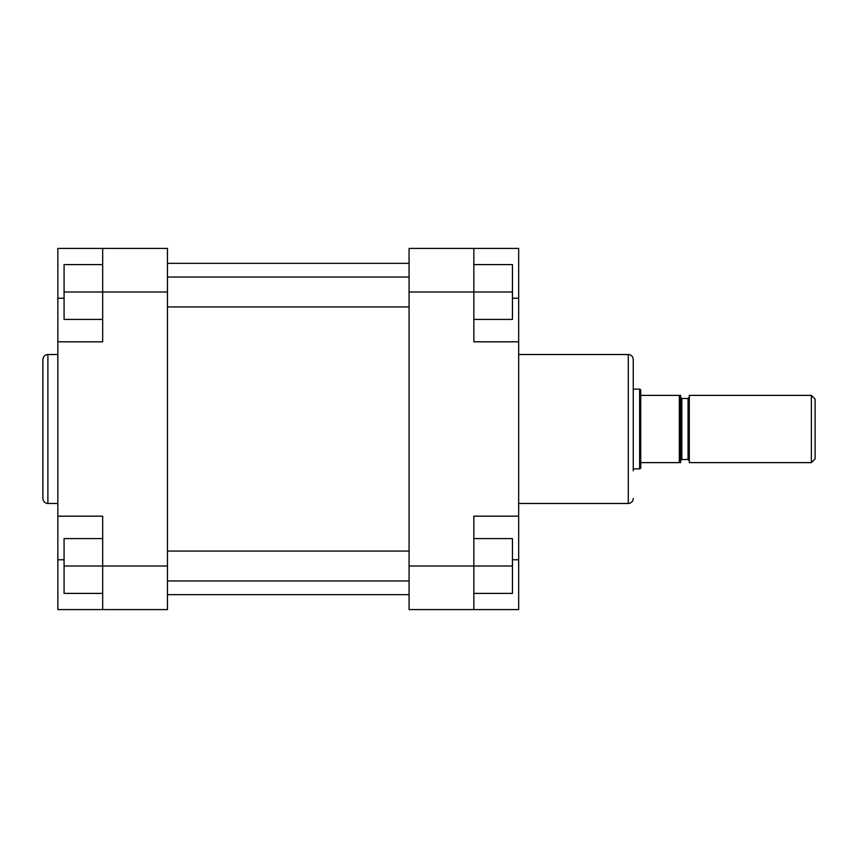 <?xml version="1.0" encoding="UTF-8"?>
<svg xmlns="http://www.w3.org/2000/svg" width="858" height="858" viewBox="0 0 858 858"><rect width="100%" height="100%" fill="white"/><g stroke="black" fill="none" stroke-linecap="round" stroke-linejoin="round"><path stroke-width="1.29" d="M123.852 248.402L57.851 248.402L57.851 609.598L102.681 609.598L102.681 516.184L57.851 516.184M42.9 429L42.9 359.502C43.2 356.478 44.852 354.815 47.887 354.515L47.887 503.485C44.852 503.185 43.2 501.522 42.9 498.498L42.9 429L42.9 498.498M57.851 341.816L102.681 341.816L102.681 248.402L167.449 248.402L167.449 291.999L64.071 291.999L64.071 264.596L102.681 264.596M102.681 593.404L64.071 593.404L64.071 566.001L167.449 566.001L167.449 291.999M167.449 566.001L167.449 609.598L102.681 609.598M102.681 319.401L64.071 319.401L64.071 291.999M64.071 566.001L64.071 538.599L102.681 538.599M811.368 395.377L815.1 399.109L815.1 458.891L811.368 462.623L811.368 395.377L689.306 395.377L689.306 462.623L811.368 462.623M640.733 462.623L640.733 395.377L680.587 395.377L680.587 462.623L640.733 462.623L640.733 468.232L639.65 468.854L639.65 389.146L633.258 389.146M640.733 395.377L640.733 389.768L639.65 389.146M680.587 395.377L679.343 395.377L679.343 462.623L680.587 462.623M633.258 470.849L633.258 429L633.258 470.849M518.672 503.485L628.281 503.485L628.281 354.515C631.306 354.815 632.968 356.478 633.258 359.502L633.258 429M518.672 516.184L473.841 516.184L473.841 609.598L518.672 609.598L518.672 248.402L473.841 248.402L473.841 341.816L518.672 341.816M473.841 609.598L409.073 609.598L409.073 248.402L473.841 248.402M473.841 264.596L512.451 264.596L512.451 319.401L473.841 319.401M512.451 291.999L409.073 291.999M473.841 538.599L512.451 538.599L512.451 593.404L473.841 593.404M512.451 566.001L409.073 566.001M64.071 298.219L57.851 298.219M64.071 559.781L57.851 559.781M681.831 459.513L688.062 459.513L688.062 398.487L681.831 398.487L681.831 459.513L680.587 460.757M512.451 298.219L518.672 298.219M512.451 559.781L518.672 559.781M167.449 551.061L409.073 551.061M167.449 580.952L409.073 580.952M167.449 277.048L409.073 277.048M167.449 306.939L409.073 306.939M57.851 354.515L47.887 354.515M57.851 503.485L47.887 503.485M681.831 398.487L680.587 397.243M688.062 398.487L689.306 397.243M639.65 468.854L633.258 468.854M688.062 459.513L689.306 460.757M518.672 354.515L628.281 354.515M628.281 503.485C631.306 503.185 632.968 501.522 633.258 498.498M167.449 263.352L409.073 263.352M167.449 594.648L409.073 594.648"/></g></svg>
